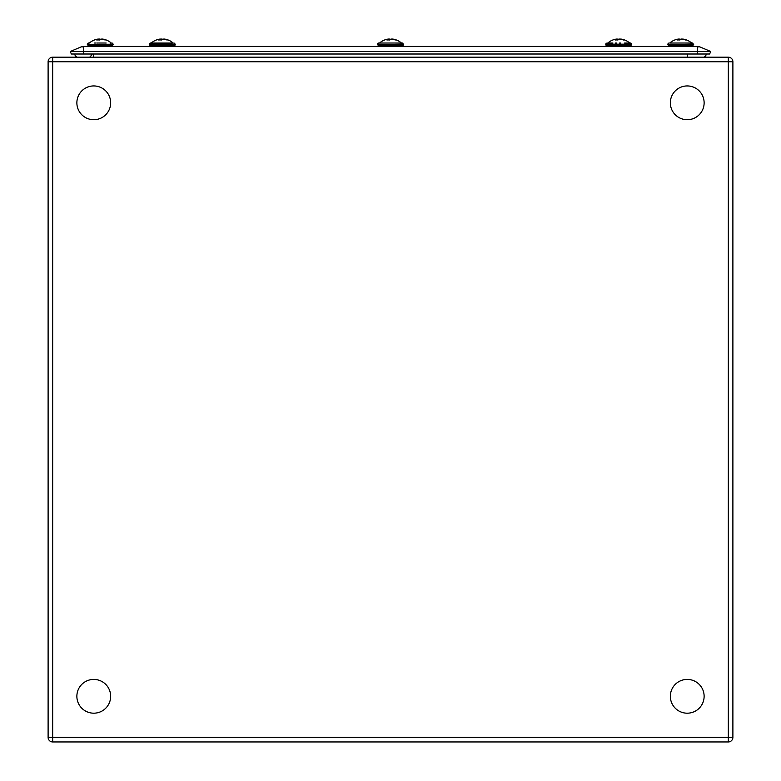 <?xml version="1.0" encoding="UTF-8"?>
<svg xmlns="http://www.w3.org/2000/svg" width="781" height="781" viewBox="0 0 781 781"><rect width="100%" height="100%" fill="white"/><g stroke="black" fill="none" stroke-linecap="round" stroke-linejoin="round"><path stroke-width="1.17" d="M172.367 43.023L150.391 43.023L151.289 43.023L149.591 43.365L149.259 44.166L175.227 44.166L174.085 43.023L175.227 44.624L149.259 44.624L150.391 43.023M151.299 43.023L151.289 43.023A16.665 16.665 0 0 1 158.367 39.372A16.665 16.665 0 0 0 151.289 43.023M173.655 46.45L173.655 45.767L150.391 45.767L150.831 46.45M164.186 39.206L164.186 39.05A16.596 15.327 -90 0 1 166.119 39.372A16.665 16.665 0 0 1 173.197 43.023A16.665 16.665 0 0 0 166.119 39.372A16.596 15.327 -90 0 1 168.081 39.997A15.659 5.994 -90 0 0 167.515 39.929A15.659 5.994 -90 0 0 166.949 39.997A16.596 15.327 90 0 0 163.044 39.05A16.596 6.355 -90 0 0 161.423 39.997A15.659 14.458 -90 0 0 158.689 39.997A16.596 6.355 90 0 1 160.3 39.05A16.596 15.327 -90 0 0 158.367 39.372A16.596 15.327 -90 0 1 160.3 39.05L160.3 39.206A16.596 15.327 90 0 1 161.442 39.05A16.596 6.355 90 0 1 162.243 39.372M110.433 43.023L111.273 43.023A16.665 16.665 0 0 0 104.185 39.372A16.596 15.327 -90 0 0 102.252 39.05L102.252 39.206M111.263 45.767L88.468 45.767L111.263 45.767M98.377 39.206A16.596 15.327 90 0 1 99.519 39.05A16.596 6.355 90 0 1 100.319 39.372M89.356 43.023A16.665 16.665 0 0 1 96.444 39.372A16.596 15.327 -90 0 1 98.377 39.05A16.596 6.355 90 0 0 96.756 39.997A15.659 14.458 -90 0 1 99.499 39.997A16.596 6.355 -90 0 1 101.12 39.05A16.596 15.327 90 0 1 105.015 39.997A15.659 5.994 -90 0 1 105.591 39.929A15.659 5.994 -90 0 1 106.157 39.997A16.596 15.327 -90 0 0 104.185 39.372M94.481 43.023L95.614 43.023M98.377 39.05L98.377 39.929M99.519 43.023L106.157 43.023M96.756 43.023L98.377 43.023M99.519 39.987L99.519 39.05M156.405 43.023L157.537 43.023M160.3 39.05L160.3 39.929M161.442 43.023L164.186 43.023M161.442 39.987L161.442 39.05M388.557 39.929L388.557 39.05A16.596 15.327 -90 0 0 386.624 39.372A16.596 15.327 -90 0 1 388.557 39.05A16.596 6.355 90 0 0 386.946 39.997A15.659 14.458 -90 0 1 389.68 39.997A16.596 6.355 -90 0 1 391.301 39.05A16.596 15.327 90 0 1 395.206 39.997A15.659 5.994 -90 0 1 395.772 39.929A15.659 5.994 -90 0 1 396.338 39.997A16.596 15.327 -90 0 0 394.376 39.372A16.665 16.665 0 0 1 401.454 43.023L378.658 43.023L401.444 43.023A16.665 16.665 0 0 0 394.376 39.372A16.596 15.327 -90 0 0 392.443 39.05L392.443 39.206M400.624 43.023L396.338 43.023L402.342 43.023L403.484 44.166L377.516 44.624L403.484 44.624L402.342 43.023M378.658 45.767L377.516 44.624L378.658 45.767L402.342 45.767L401.912 46.45M388.557 39.05L388.557 39.206A16.596 15.327 90 0 1 389.699 39.05A16.596 6.355 90 0 1 390.5 39.372M386.624 39.372A16.665 16.665 0 0 0 379.546 43.023L386.946 43.023M388.557 43.023L396.338 43.023M389.699 39.987L389.699 39.05M629.701 43.023L629.711 43.023A16.665 16.665 0 0 0 622.633 39.372A16.596 15.327 -90 0 0 620.7 39.05L620.7 39.206M629.301 45.767L606.915 45.767L630.609 45.767L631.741 44.166L605.773 44.166L631.741 44.624L630.609 45.767M629.711 43.023A16.665 16.665 0 0 0 622.633 39.372A16.596 15.327 -90 0 1 624.595 39.997A15.659 5.994 -90 0 0 624.029 39.929A15.659 5.994 -90 0 0 623.463 39.997A16.596 15.327 90 0 0 619.558 39.05A16.596 6.355 -90 0 0 617.947 39.997A15.659 14.458 -90 0 0 615.203 39.997A16.596 6.355 90 0 1 616.814 39.05L616.814 39.206A16.596 15.327 90 0 1 617.956 39.05A16.596 6.355 90 0 1 618.757 39.372M616.814 39.929L616.814 39.05A16.596 15.327 -90 0 0 614.881 39.372A16.665 16.665 0 0 0 607.803 43.023L606.105 43.365L605.773 44.166L606.915 43.023M619.577 43.023L620.7 43.023M615.203 43.023L616.814 43.023M617.956 39.987L617.956 39.05M669.727 43.023A16.665 16.665 0 0 1 676.815 39.372A16.596 15.327 -90 0 1 678.748 39.05A16.596 6.355 90 0 0 677.127 39.997A15.659 14.458 -90 0 1 679.87 39.997A16.596 6.355 -90 0 1 681.481 39.05A16.596 15.327 90 0 1 685.386 39.997A15.659 5.994 -90 0 1 685.952 39.929A15.659 5.994 -90 0 1 686.519 39.997A16.596 15.327 -90 0 0 684.556 39.372A16.665 16.665 0 0 1 691.644 43.023L669.737 43.023M691.624 45.767L668.839 45.767L691.624 45.767M678.748 39.206A16.596 15.327 90 0 1 679.88 39.05A16.596 6.355 90 0 1 680.681 39.372M684.556 39.372A16.596 15.327 -90 0 0 682.623 39.05L682.623 39.206M678.748 39.05L678.748 39.929M679.88 43.023L686.519 43.023M679.88 39.987L679.88 39.05M607.813 43.023L612.919 43.023M624.595 43.023L630.609 43.023L631.741 44.166L630.609 43.023L631.409 43.365M606.915 45.767L606.105 45.435L605.773 44.624L607.345 45.767L607.345 46.45M616.814 39.05A16.596 15.327 -90 0 0 614.881 39.372M384.662 43.023L380.376 43.023M379.546 43.023L377.848 43.365L377.516 44.166L378.658 43.023M52.678 57.179L728.322 57.179A4.569 4.569 0 0 1 732.89 61.748L732.89 737.381L732.89 61.748L52.678 61.748L52.678 741.95L728.322 741.95A4.569 4.569 0 0 0 732.89 737.381A4.569 4.569 0 0 1 728.322 741.95L52.678 741.95A4.569 4.569 0 0 1 48.11 737.381L48.11 61.748A4.569 4.569 0 0 1 52.678 57.179L52.678 61.748L48.11 61.748A4.569 4.569 0 0 1 52.678 57.179M703.915 698.946A16.889 16.889 0 0 1 684.586 712.985A16.889 16.889 0 0 1 670.557 693.655A16.889 16.889 0 0 1 689.887 679.616A16.889 16.889 0 0 1 703.915 698.946M109.369 702.773A16.889 16.889 0 0 1 87.296 711.901A16.889 16.889 0 0 1 78.159 689.828A16.889 16.889 0 0 1 100.232 680.7A16.889 16.889 0 0 1 109.369 702.773M702.841 109.301A16.889 16.889 0 0 1 680.768 118.429A16.889 16.889 0 0 1 671.631 96.356A16.889 16.889 0 0 1 693.704 87.228A16.889 16.889 0 0 1 702.841 109.301M109.369 109.301A16.889 16.889 0 0 1 87.296 118.429A16.889 16.889 0 0 1 78.159 96.356A16.889 16.889 0 0 1 100.232 87.228A16.889 16.889 0 0 1 109.369 109.301M697.355 54.016L697.355 51.497L710.72 51.497L699.766 46.85A5.018 5.018 101.4 0 0 697.804 46.45L83.196 46.45A5.018 5.018 9.1 0 0 81.234 46.85L70.28 51.497L83.645 51.497L83.645 54.016L709.646 54.016L710.72 51.497L709.646 54.016M699.766 46.85L697.355 46.85L697.355 51.497L83.645 51.497L83.645 46.85L81.234 46.85M704.111 57.179A10.046 10.046 0 0 0 706.659 54.016A10.046 10.046 0 0 1 704.111 57.179A10.046 10.046 0 0 0 706.659 54.016M83.645 54.016L71.354 54.016L70.28 51.497M92.197 54.016A10.046 10.046 0 0 1 89.639 57.179M76.889 57.179A10.046 10.046 0 0 1 74.341 54.016A10.046 10.046 0 0 0 76.889 57.179A10.046 10.046 0 0 1 74.341 54.016M113.304 44.166L87.326 44.624L113.304 44.624L112.161 43.023M693.674 44.166L667.696 44.624L693.674 44.624L692.532 43.023M52.678 741.95A4.569 4.569 0 0 1 48.11 737.381L728.322 737.381L728.322 57.179M732.89 737.381A4.569 4.569 0 0 1 728.322 741.95A4.569 4.569 0 0 0 732.89 737.381L728.322 737.381L728.322 741.95M93.427 54.016L93.427 57.179M687.573 57.179L687.573 54.016M697.355 46.45L83.645 46.45M149.591 45.435L149.259 44.624L150.391 45.767L149.591 45.435M174.895 45.435L175.227 44.624L174.085 45.767L174.895 45.435M87.326 44.166L88.468 43.023M88.468 45.767L87.326 44.624M112.161 45.767L113.304 44.624M88.907 46.45L88.907 45.767M111.732 46.45L111.732 45.767M403.152 45.435L403.484 44.624L402.342 45.767L403.152 45.435M379.088 46.45L379.088 45.767M630.169 46.45L630.169 45.767M667.696 44.166L668.839 43.023M668.839 45.767L667.696 44.624M692.532 45.767L693.674 44.624M669.268 46.45L669.268 45.767M692.093 46.45L692.093 45.767"/></g></svg>

